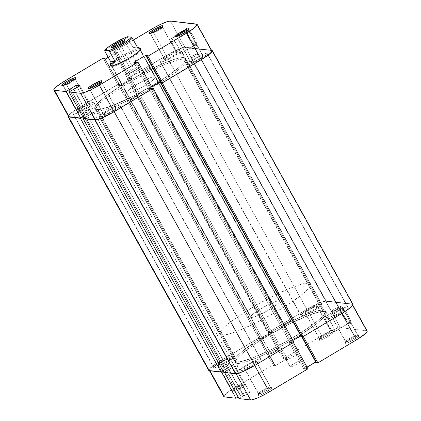 <?xml version="1.0" encoding="UTF-8"?>
<svg xmlns="http://www.w3.org/2000/svg" width="421" height="421" viewBox="0 0 421 421"><rect width="100%" height="100%" fill="white"/><g stroke="black" fill="none" stroke-linecap="round" stroke-linejoin="round"><path stroke-width="0.32" stroke-dasharray="2.1 1.58" d="M357.529 334.942A6.946 1.052 151 0 1 357.618 334.963A6.946 1.052 151 0 1 353.287 338.731A6.946 1.052 151 0 1 345.846 341.915L345.473 343.336A7.988 1.21 -29 0 0 354.019 339.673A7.988 1.21 -29 0 0 358.997 335.342A7.988 1.21 -29 0 0 358.897 335.321L357.529 334.942L343.362 309.388A6.946 1.052 151 0 1 343.599 309.509A6.946 1.052 151 0 1 338.663 313.44A6.946 1.052 151 0 1 331.685 316.36L345.846 341.915A6.946 1.052 -29 0 0 352.83 338.994A6.946 1.052 -29 0 0 357.766 335.063A6.946 1.052 -29 0 0 357.529 334.942A6.946 1.052 -29 0 0 350.551 337.868A6.946 1.052 -29 0 0 345.609 341.799A6.946 1.052 -29 0 0 345.846 341.915L331.685 316.36L334.637 315.487L339.279 313.082L342.231 311.108L343.594 309.498L340.41 310.266L335.769 312.671L332.153 315.197L331.453 316.018L331.685 316.36A6.946 1.052 151 0 1 331.448 316.245A6.946 1.052 151 0 1 336.384 312.314A6.946 1.052 151 0 1 343.362 309.388L357.529 334.942L359.16 335.442L357.592 337.295L352.856 340.336L347.725 342.789L345.209 343.21L346.778 341.357L351.514 338.316L355.503 336.332L358.897 335.321A7.988 1.21 -29 0 0 351.409 338.373A7.988 1.21 -29 0 0 345.194 342.994A7.988 1.21 -29 0 0 345.473 343.336L345.846 341.915A6.946 1.052 151 0 1 345.604 341.62A6.946 1.052 151 0 1 351.014 337.605A6.946 1.052 151 0 1 357.529 334.942M331.311 331.906A6.946 1.052 151 0 1 331.401 331.922A6.946 1.052 151 0 1 327.07 335.69A6.946 1.052 151 0 1 319.634 338.879L319.255 340.294A7.988 1.21 -29 0 0 327.806 336.632A7.988 1.21 -29 0 0 332.779 332.301A7.988 1.21 -29 0 0 332.679 332.285L331.311 331.906L317.15 306.351A6.946 1.052 151 0 1 317.387 306.472A6.946 1.052 151 0 1 312.445 310.403A6.946 1.052 151 0 1 305.467 313.324L319.634 338.879A6.946 1.052 -29 0 0 326.612 335.958A6.946 1.052 -29 0 0 331.548 332.027A6.946 1.052 -29 0 0 331.311 331.906A6.946 1.052 -29 0 0 324.333 334.827A6.946 1.052 -29 0 0 319.397 338.763A6.946 1.052 -29 0 0 319.634 338.879L305.467 313.324L308.419 312.45L311.893 310.719L316.013 308.072L317.376 306.462L315.187 306.825L309.551 309.635L305.935 312.161L305.241 312.982L305.467 313.324A6.946 1.052 151 0 1 305.23 313.208A6.946 1.052 151 0 1 310.166 309.272A6.946 1.052 151 0 1 317.15 306.351L331.311 331.906L332.948 332.406L331.374 334.258L326.638 337.3L321.507 339.752L318.992 340.173L320.56 338.321L325.296 335.279L330.427 332.827L332.679 332.285A7.988 1.21 -29 0 0 325.191 335.337A7.988 1.21 -29 0 0 318.976 339.952A7.988 1.21 -29 0 0 319.255 340.294L319.634 338.879A6.946 1.052 151 0 1 319.386 338.584A6.946 1.052 151 0 1 324.796 334.563A6.946 1.052 151 0 1 331.311 331.906M270.356 386.983A6.946 1.052 151 0 1 270.445 386.999A6.946 1.052 151 0 1 266.114 390.767A6.946 1.052 151 0 1 258.673 393.956L258.299 395.372A7.988 1.21 -29 0 0 266.846 391.709A7.988 1.21 -29 0 0 271.824 387.378A7.988 1.21 -29 0 0 271.724 387.357L270.356 386.983L256.189 361.428A6.946 1.052 151 0 1 256.426 361.544A6.946 1.052 151 0 1 251.49 365.475A6.946 1.052 151 0 1 244.512 368.401L258.673 393.956A6.946 1.052 -29 0 0 265.656 391.03A6.946 1.052 -29 0 0 270.592 387.099A6.946 1.052 -29 0 0 270.356 386.983A6.946 1.052 -29 0 0 263.378 389.904A6.946 1.052 -29 0 0 258.436 393.835A6.946 1.052 -29 0 0 258.673 393.956L244.512 368.401L247.464 367.522L252.105 365.118L255.058 363.144L256.421 361.534L253.237 362.302L248.595 364.707L244.98 367.233L244.28 368.054L244.512 368.401A6.946 1.052 151 0 1 244.275 368.28A6.946 1.052 151 0 1 249.211 364.349A6.946 1.052 151 0 1 256.189 361.428L270.356 386.983L271.987 387.478L270.419 389.33L265.683 392.377L260.552 394.824L258.036 395.251L259.604 393.398L264.341 390.351L268.33 388.367L271.724 387.357A7.988 1.21 -29 0 0 264.235 390.414A7.988 1.21 -29 0 0 258.02 395.03A7.988 1.21 -29 0 0 258.299 395.372L258.673 393.956A6.946 1.052 151 0 1 258.431 393.656A6.946 1.052 151 0 1 263.841 389.641A6.946 1.052 151 0 1 270.356 386.983M244.138 383.941A6.946 1.052 151 0 1 244.227 383.957A6.946 1.052 151 0 1 239.896 387.73A6.946 1.052 151 0 1 232.46 390.914L232.082 392.335A7.988 1.21 -29 0 0 240.628 388.667A7.988 1.21 -29 0 0 245.606 384.336A7.988 1.21 -29 0 0 245.506 384.32L244.138 383.941L229.977 358.387A6.946 1.052 151 0 1 230.213 358.508A6.946 1.052 151 0 1 225.272 362.439A6.946 1.052 151 0 1 218.294 365.36L232.46 390.914A6.946 1.052 -29 0 0 239.438 387.994A6.946 1.052 -29 0 0 244.375 384.063A6.946 1.052 -29 0 0 244.138 383.941A6.946 1.052 -29 0 0 237.16 386.862A6.946 1.052 -29 0 0 232.218 390.799A6.946 1.052 -29 0 0 232.46 390.914L218.294 365.36L221.246 364.486L224.719 362.755L228.84 360.108L230.203 358.497L227.019 359.266L222.377 361.671L218.762 364.197L218.067 365.018L218.294 365.36A6.946 1.052 151 0 1 218.057 365.244A6.946 1.052 151 0 1 222.993 361.313A6.946 1.052 151 0 1 229.977 358.387L244.138 383.941L245.775 384.441L244.201 386.294L239.465 389.336L234.334 391.788L231.818 392.209L233.387 390.356L238.123 387.315L243.254 384.862L245.506 384.32A7.988 1.21 -29 0 0 238.018 387.373A7.988 1.21 -29 0 0 231.803 391.988A7.988 1.21 -29 0 0 232.082 392.335L232.46 390.914A6.946 1.052 151 0 1 232.213 390.62A6.946 1.052 151 0 1 237.623 386.599A6.946 1.052 151 0 1 244.138 383.941M340.378 307.714A8.883 1.816 59.2 0 1 346.883 315.655A8.883 1.816 59.2 0 1 348.893 323.075L350.261 323.454A9.92 2.031 -120.8 0 0 348.014 315.166A9.92 2.031 -120.8 0 0 340.752 306.299L340.378 307.714L325.559 316.56A8.883 1.816 59.2 0 1 331.727 323.907A8.883 1.816 59.2 0 1 334.369 331.869A8.883 1.816 59.2 0 1 334.074 331.922L348.893 323.075A8.883 1.816 -120.8 0 0 349.188 323.023A8.883 1.816 -120.8 0 0 346.546 315.061A8.883 1.816 -120.8 0 0 340.378 307.714A8.883 1.816 -120.8 0 0 340.084 307.767A8.883 1.816 -120.8 0 0 342.726 315.734A8.883 1.816 -120.8 0 0 348.893 323.075L334.074 331.922A8.883 1.816 59.2 0 1 327.906 324.58A8.883 1.816 59.2 0 1 325.265 316.613A8.883 1.816 59.2 0 1 325.559 316.56L340.378 307.714L340.752 306.299L342.947 307.904L347.041 313.487L350.235 319.881L350.856 322.17L350.661 323.344L349.683 323.233L348.067 321.849L342.999 314.587L340.373 308.604L340.157 306.841L340.752 306.299A9.92 2.031 -120.8 0 0 340.173 306.762A9.92 2.031 -120.8 0 0 343.768 315.918A9.92 2.031 -120.8 0 0 350.119 323.423A9.92 2.031 -120.8 0 0 350.261 323.454L348.893 323.075A8.883 1.816 59.2 0 1 348.762 323.049A8.883 1.816 59.2 0 1 343.078 316.329A8.883 1.816 59.2 0 1 339.858 308.13A8.883 1.816 59.2 0 1 340.378 307.714M237.244 363.391L236.497 362.049A51.857 7.852 151 0 1 234.729 361.171A51.857 7.852 151 0 1 271.577 331.816A51.857 7.852 151 0 1 323.67 310.014L324.417 311.356A51.857 7.852 -29 0 0 272.324 333.158A51.857 7.852 -29 0 0 235.471 362.518A51.857 7.852 -29 0 0 237.244 363.391L240.638 363.191L245.575 361.997L255.452 358.45L271.84 350.982L289.601 341.436L302.189 333.79L315.945 324.186L320.918 320.055L324.354 316.587L326.112 313.919L326.133 312.156L324.417 311.356L321.018 311.561L309.788 314.897L289.816 323.77L272.055 333.316L255.631 343.473L245.711 350.567L240.738 354.698L237.307 358.166L235.544 360.834L235.523 362.597L237.244 363.391A51.857 7.852 -29 0 0 289.332 341.594A51.857 7.852 -29 0 0 326.186 312.235A51.857 7.852 -29 0 0 324.417 311.356L323.67 310.014L325.391 310.809L325.596 311.572L325.37 312.577L323.607 315.24L320.171 318.708L315.197 322.839L301.441 332.443L284.438 342.594L266.767 351.751L251.126 358.508L239.891 361.844L236.497 362.049L234.776 361.255L234.797 359.487L236.56 356.819L242.301 351.361L254.884 342.131L271.308 331.969L289.069 322.428L305.462 314.955L317.987 310.693L323.67 310.014A51.857 7.852 151 0 1 325.438 310.887A51.857 7.852 151 0 1 288.585 340.247A51.857 7.852 151 0 1 236.497 362.049L237.244 363.391A51.857 7.852 -29 0 0 289.332 341.594A51.857 7.852 -29 0 0 326.186 312.235A51.857 7.852 -29 0 0 324.417 311.356L183.756 57.609A51.857 7.852 151 0 1 185.529 58.482A51.857 7.852 151 0 1 148.676 87.842A51.857 7.852 151 0 1 96.583 109.644L237.244 363.391L96.583 109.644A51.857 7.852 151 0 1 94.814 108.765A51.857 7.852 151 0 1 131.668 79.406A51.857 7.852 151 0 1 183.756 57.609L324.417 311.356A51.857 7.852 -29 0 0 272.324 333.158A51.857 7.852 -29 0 0 235.471 362.518A51.857 7.852 -29 0 0 237.244 363.391L240.638 363.191L245.575 361.997L255.452 358.45L271.84 350.982L289.601 341.436L302.189 333.79L315.945 324.186L320.918 320.055L324.354 316.587L326.112 313.919L326.133 312.156L324.417 311.356L321.018 311.561L309.788 314.897L289.816 323.77L272.055 333.316L255.631 343.473L245.711 350.567L240.738 354.698L237.307 358.166L235.544 360.834L235.523 362.597L237.244 363.391M296.747 353.529A6.22 0.942 151 0 1 296.958 353.635A6.22 0.942 151 0 1 292.537 357.161A6.22 0.942 151 0 1 286.285 359.776L290.258 366.949A6.22 0.942 -29 0 0 296.51 364.333A6.22 0.942 -29 0 0 300.931 360.808A6.22 0.942 -29 0 0 300.72 360.702L296.747 353.529L300.926 361.013L298.947 362.802L294.942 365.191L291.258 366.78L290.053 366.854L290.679 365.907L293.916 363.644L298.079 361.492L300.72 360.702A6.22 0.942 -29 0 0 294.468 363.323A6.22 0.942 -29 0 0 290.048 366.844A6.22 0.942 -29 0 0 290.258 366.949L286.285 359.776A6.22 0.942 151 0 1 286.07 359.671A6.22 0.942 151 0 1 290.495 356.15A6.22 0.942 151 0 1 296.747 353.529L294.989 353.956L290.99 355.866L287.301 358.239L286.08 359.681L288.927 358.992L293.09 356.834L296.326 354.577L296.947 353.84L296.747 353.529M367.138 331.006L367.154 331.027A17.114 2.589 -29 0 0 366.57 330.743L340.352 327.706L366.57 330.743L351.909 304.288A17.114 2.589 151 0 1 352.493 304.578A17.114 2.589 151 0 1 341.847 313.377L303.273 336.5L301.868 336.274L302.825 335.7L301.047 335.495L289.19 342.568L290.969 342.778L291.932 342.205L293.295 342.362L254.673 365.412L243.238 371.338L237.086 373.432L224.351 372.153L224.535 372.485L224.351 372.153L235.102 365.944L231.534 365.528L221.362 371.806L209.747 370.459L209.184 370.196L209.19 369.617L212.547 366.228L219.809 361.376L234.471 387.825L273.087 364.775L258.426 338.321L219.809 361.376L258.426 338.321L259.789 338.479L258.831 339.052L260.615 339.258L272.466 332.18L270.687 331.974L269.724 332.548L268.361 332.39L309.872 307.672L320.865 302.42L325.691 301.252L351.909 304.288L352.477 304.551L352.466 305.136L349.109 308.525L341.847 313.377L303.231 336.432L301.868 336.274L302.052 336.605L301.868 336.274L302.825 335.7L317.487 362.149L316.529 362.723L317.487 362.149L302.825 335.7L301.047 335.495L301.631 336.558L301.047 335.495L289.19 342.568L303.851 369.022L307.02 367.128L303.851 369.022L289.19 342.568L290.969 342.778L305.635 369.228L303.851 369.022L305.635 369.228L290.969 342.778L291.932 342.205L306.593 368.654L305.635 369.228L306.593 368.654L291.932 342.205L293.295 342.362L254.673 365.412A17.114 2.589 151 0 1 235.965 373.501L224.351 372.153L228.887 369.449L243.548 395.898L239.012 398.603L243.838 395.929L228.887 369.449L243.838 395.929L229.171 369.48L235.102 365.944L249.764 392.393L243.838 395.929L249.764 392.393L235.102 365.944L231.534 365.528L246.201 391.983L249.764 392.393L246.201 391.983L231.534 365.528L225.609 369.07L240.27 395.519L246.201 391.983L240.27 395.519L225.609 369.07L240.559 395.551L225.898 369.101L221.362 371.806L209.747 370.459L209.932 370.796L209.747 370.459A17.114 2.589 151 0 1 209.169 370.17A17.114 2.589 151 0 1 219.809 361.376L234.471 387.825L227.208 392.677L223.851 396.066M236.113 373.764L235.965 373.501L236.113 373.764M366.57 330.743L351.909 304.288L325.691 301.252L340.352 327.706L337.6 328.164L333.079 329.864L324.533 334.121L283.028 358.839L284.391 358.997L285.349 358.429L287.133 358.634L275.276 365.712L273.492 365.502L274.45 364.933L273.087 364.775L234.471 387.825A17.114 2.589 -29 0 0 223.83 396.624M238.128 397.003L240.559 395.551L238.128 397.003M307.956 368.812L306.593 368.654L307.956 368.812M316.124 361.992L317.487 362.149L316.124 361.992M268.361 332.39L283.028 358.839L321.644 335.79L306.983 309.34L268.361 332.39L269.724 332.548L270.687 331.974L272.466 332.18L260.615 339.258L258.831 339.052L259.789 338.479L274.45 364.933L273.492 365.502L258.831 339.052L273.492 365.502L275.276 365.712L260.615 339.258L275.276 365.712L287.133 358.634L272.466 332.18L287.133 358.634L285.349 358.429L270.687 331.974L285.349 358.429L284.391 358.997L269.724 332.548L284.391 358.997L283.028 358.839L268.361 332.39M259.789 338.479L258.426 338.321L273.087 364.775L274.45 364.933L259.789 338.479M334.074 331.922L331.238 329.49L328.443 325.486L325.586 319.76L325.028 317.713L325.201 316.66L326.08 316.76L327.527 318.002L332.064 324.502L334.416 329.859L334.611 331.438L334.074 331.922M321.644 335.79L306.983 309.34A17.114 2.589 151 0 1 325.691 301.252L340.352 327.706A17.114 2.589 -29 0 0 321.644 335.79M327.496 318.86A11.925 1.805 -29 0 0 339.479 313.845A11.925 1.805 -29 0 0 347.957 307.093A11.925 1.805 -29 0 0 347.546 306.893L206.89 53.141A11.925 1.805 151 0 1 207.3 53.341A11.925 1.805 151 0 1 198.823 60.092A11.925 1.805 151 0 1 186.84 65.108L327.496 318.86L186.84 65.108A11.925 1.805 151 0 1 186.435 64.908A11.925 1.805 151 0 1 194.912 58.156A11.925 1.805 151 0 1 206.89 53.141L347.546 306.893A11.925 1.805 -29 0 0 335.569 311.908A11.925 1.805 -29 0 0 327.091 318.66A11.925 1.805 -29 0 0 327.496 318.86L332.569 317.355L338.526 314.387L345.599 309.84L347.536 308.093L347.946 307.077L346.767 306.941L344.183 307.709L336.521 311.366L328.301 316.86L327.106 318.271L327.496 318.86M240.323 370.896A11.925 1.805 -29 0 0 252.305 365.881A11.925 1.805 -29 0 0 260.783 359.129A11.925 1.805 -29 0 0 260.373 358.929L119.717 105.176A11.925 1.805 151 0 1 120.127 105.376A11.925 1.805 151 0 1 111.649 112.133A11.925 1.805 151 0 1 99.666 117.143L240.323 370.896L99.666 117.143A11.925 1.805 151 0 1 99.261 116.943A11.925 1.805 151 0 1 107.739 110.191A11.925 1.805 151 0 1 119.717 105.176L260.373 358.929A11.925 1.805 -29 0 0 248.395 363.944A11.925 1.805 -29 0 0 239.917 370.696A11.925 1.805 -29 0 0 240.323 370.896L245.396 369.391L251.353 366.423L258.426 361.881L260.362 360.134L260.773 359.113L259.594 358.976L257.01 359.745L249.348 363.402L241.128 368.896L239.933 370.306L240.323 370.896M214.11 367.859A11.925 1.805 -29 0 0 226.088 362.844A11.925 1.805 -29 0 0 234.565 356.092A11.925 1.805 -29 0 0 234.16 355.892L93.504 102.14A11.925 1.805 151 0 1 93.909 102.34A11.925 1.805 151 0 1 85.431 109.092A11.925 1.805 151 0 1 73.454 114.107L214.11 367.859L73.454 114.107A11.925 1.805 151 0 1 73.044 113.907A11.925 1.805 151 0 1 81.521 107.155A11.925 1.805 151 0 1 93.504 102.14L234.16 355.892A11.925 1.805 -29 0 0 222.177 360.908A11.925 1.805 -29 0 0 213.7 367.659A11.925 1.805 -29 0 0 214.11 367.859L219.178 366.354L225.135 363.386L232.208 358.839L234.144 357.092L234.555 356.077L233.376 355.94L230.792 356.703L221.12 361.523L214.915 365.86L213.715 367.27L214.11 367.859M301.283 315.824A11.925 1.805 -29 0 0 313.261 310.809A11.925 1.805 -29 0 0 321.739 304.057A11.925 1.805 -29 0 0 321.334 303.857L180.677 50.104A11.925 1.805 151 0 1 181.083 50.304A11.925 1.805 151 0 1 172.605 57.056A11.925 1.805 151 0 1 160.627 62.071L301.283 315.824L160.627 62.071A11.925 1.805 151 0 1 160.217 61.871A11.925 1.805 151 0 1 168.695 55.119A11.925 1.805 151 0 1 180.677 50.104L321.334 303.857A11.925 1.805 -29 0 0 309.351 308.867A11.925 1.805 -29 0 0 300.873 315.624A11.925 1.805 -29 0 0 301.283 315.824L306.351 314.319L312.308 311.351L319.381 306.804L321.318 305.057L321.728 304.036L320.549 303.904L317.966 304.667L308.293 309.488L302.089 313.824L300.889 315.234L301.283 315.824M283.849 325.296A4.147 0.626 -29 0 0 288.011 323.554A4.147 0.626 -29 0 0 290.964 321.207A4.147 0.626 -29 0 0 290.822 321.134L150.165 67.381A4.147 0.626 151 0 1 150.302 67.455A4.147 0.626 151 0 1 147.355 69.802A4.147 0.626 151 0 1 143.187 71.549L283.849 325.296L143.187 71.549A4.147 0.626 151 0 1 143.051 71.475A4.147 0.626 151 0 1 145.998 69.128A4.147 0.626 151 0 1 150.165 67.381L290.822 321.134A4.147 0.626 -29 0 0 286.654 322.881A4.147 0.626 -29 0 0 283.707 325.228A4.147 0.626 -29 0 0 283.849 325.296L287.68 323.744L290.958 321.197L286.985 322.691L284.522 324.27L283.849 325.296M223.114 367.344A4.147 0.626 -29 0 0 227.277 365.602A4.147 0.626 -29 0 0 230.229 363.249A4.147 0.626 -29 0 0 230.087 363.181L89.431 109.428A4.147 0.626 151 0 1 89.573 109.497A4.147 0.626 151 0 1 86.621 111.849A4.147 0.626 151 0 1 82.453 113.591L223.114 367.344L82.453 113.591A4.147 0.626 151 0 1 82.316 113.523A4.147 0.626 151 0 1 85.263 111.17A4.147 0.626 151 0 1 89.431 109.428L230.087 363.181A4.147 0.626 -29 0 0 225.919 364.923A4.147 0.626 -29 0 0 222.972 367.275A4.147 0.626 -29 0 0 223.114 367.344L227.645 365.386L230.224 363.244L228.324 363.702L225.551 365.139L223.393 366.649L223.114 367.344M270.835 353.619A4.147 0.626 -29 0 0 275.002 351.872A4.147 0.626 -29 0 0 277.949 349.525A4.147 0.626 -29 0 0 277.813 349.451L137.151 95.704A4.147 0.626 151 0 1 137.293 95.772A4.147 0.626 151 0 1 134.346 98.119A4.147 0.626 151 0 1 130.178 99.866L270.835 353.619L130.178 99.866A4.147 0.626 151 0 1 130.036 99.793A4.147 0.626 151 0 1 132.989 97.446A4.147 0.626 151 0 1 137.151 95.704L277.813 349.451A4.147 0.626 -29 0 0 273.645 351.198A4.147 0.626 -29 0 0 270.698 353.545A4.147 0.626 -29 0 0 270.835 353.619L274.671 352.061L277.949 349.519L273.976 351.009L271.119 352.919L270.835 353.619M331.569 311.572A4.147 0.626 -29 0 0 335.737 309.83A4.147 0.626 -29 0 0 338.684 307.477A4.147 0.626 -29 0 0 338.547 307.409L197.886 53.656A4.147 0.626 151 0 1 198.028 53.725A4.147 0.626 151 0 1 195.081 56.077A4.147 0.626 151 0 1 190.913 57.819L331.569 311.572L190.913 57.819A4.147 0.626 151 0 1 190.771 57.751A4.147 0.626 151 0 1 193.723 55.398A4.147 0.626 151 0 1 197.886 53.656L338.547 307.409A4.147 0.626 -29 0 0 334.379 309.151A4.147 0.626 -29 0 0 331.427 311.503A4.147 0.626 -29 0 0 331.569 311.572L335.405 310.014L338.684 307.472L336.784 307.93L334.011 309.367L331.853 310.877L331.569 311.572M68.197 115.859A17.629 2.668 151 0 1 79.022 107.608L118.075 84.295L258.731 338.047L260.094 338.205L259.136 338.779L260.92 338.984L120.259 85.231L131.247 78.674L129.463 78.469L128.505 79.043L127.142 78.885L166.195 55.572A17.629 2.668 151 0 1 185.472 47.241L211.521 50.257L185.472 47.241L326.128 300.994L352.345 304.03L211.684 50.278L352.345 304.03L352.945 304.325A17.629 2.668 -29 0 0 352.345 304.03L326.128 300.994A17.629 2.668 -29 0 0 306.851 309.324L267.798 332.632L269.161 332.795L270.119 332.222L271.903 332.427L260.92 338.984L120.259 85.231L118.48 85.026L119.438 84.453L118.075 84.295L258.731 338.047L219.678 361.36A17.629 2.668 -29 0 0 208.711 370.422M301.562 336.547L302.52 335.974L161.864 82.221L161.343 82.537L161.864 82.221L302.52 335.974L301.157 335.816L302.52 335.974L301.562 336.547M160.99 82.121L161.864 82.221L160.99 82.121M151.744 86.994L149.097 88.573L289.753 342.326L292.927 340.431L289.753 342.326L149.097 88.573L150.881 88.778L291.537 342.531L289.753 342.326L291.537 342.531L150.881 88.778L151.839 88.205L292.495 341.957L291.537 342.531L292.495 341.957L151.839 88.205L152.455 88.278L150.881 88.778L149.097 88.573L151.744 86.994M293.858 342.115L292.495 341.957L293.858 342.115M223.788 372.396L228.319 369.691L87.663 115.938L83.658 118.333L87.663 115.938L228.319 369.691L87.663 115.938L228.608 369.727L234.534 366.186L93.878 112.433L87.952 115.975L93.878 112.433L90.573 112.054L231.229 365.807L234.534 366.186L93.878 112.433L90.573 112.054L84.647 115.591L225.303 369.343L231.229 365.807L90.573 112.054L84.647 115.591L225.593 369.375L84.647 115.591L82.848 116.87L84.937 115.622L225.593 369.375L222.977 370.938L231.229 365.807L234.534 366.186L223.788 372.396M68.081 116.096L71.538 112.607L79.022 107.608L219.678 361.36L79.022 107.608L118.075 84.295L119.438 84.453L260.094 338.205L119.438 84.453L118.48 85.026L259.136 338.779L118.48 85.026L120.259 85.231L131.247 78.674L271.903 332.427L131.247 78.674L129.463 78.469L270.119 332.222L129.463 78.469L128.505 79.043L269.161 332.795L128.505 79.043L127.142 78.885L267.798 332.632L127.142 78.885L166.195 55.572L306.851 309.324L166.195 55.572L177.978 49.468L182.635 47.715L185.472 47.241L326.128 300.994L323.291 301.468L318.634 303.22L306.851 309.324L267.798 332.632L269.161 332.795L270.119 332.222L271.903 332.427L260.92 338.984L259.136 338.779L260.094 338.205L258.731 338.047L219.678 361.36L212.195 366.359L208.737 369.849M206.89 53.141L201.822 54.646L195.865 57.614L188.792 62.161L186.856 63.908L186.445 64.923L187.624 65.06L190.208 64.297L199.88 59.477L206.085 55.14L207.285 53.73L206.89 53.141M119.717 105.176L114.649 106.681L108.692 109.649L101.619 114.196L99.682 115.943L99.272 116.964L100.451 117.096L103.034 116.333L112.707 111.512L118.911 107.176L120.111 105.766L119.717 105.176M93.504 102.14L88.431 103.645L82.474 106.613L75.401 111.16L73.465 112.907L73.054 113.923L74.233 114.059L76.817 113.291L84.479 109.634L92.699 104.14L93.894 102.729L93.504 102.14M180.677 50.104L175.604 51.609L169.647 54.577L162.574 59.119L160.638 60.866L160.227 61.887L161.406 62.024L163.99 61.256L171.652 57.598L179.872 52.104L181.067 50.694L180.677 50.104M183.756 57.609L180.362 57.809L175.425 59.003L165.548 62.55L149.16 70.018L131.399 79.564L118.811 87.21L105.055 96.814L100.082 100.945L96.646 104.413L94.888 107.081L94.867 108.844L96.583 109.644L99.982 109.439L111.212 106.103L131.184 97.23L148.945 87.684L165.369 77.527L175.289 70.433L180.262 66.302L183.693 62.834L185.456 60.166L185.477 58.403L183.756 57.609A51.857 7.852 151 0 1 185.529 58.482A51.857 7.852 151 0 1 148.676 87.842A51.857 7.852 151 0 1 96.583 109.644L97.33 110.986A51.857 7.852 -29 0 0 149.423 89.184A51.857 7.852 -29 0 0 186.271 59.829A51.857 7.852 -29 0 0 184.503 58.951L183.756 57.609L184.503 58.951L178.82 59.629L166.295 63.892L149.902 71.365L132.147 80.906L115.722 91.068L105.803 98.161L100.829 102.292L97.393 105.76L95.63 108.423L95.609 110.191L97.33 110.986L100.724 110.786L105.666 109.586L115.538 106.045L131.931 98.572L149.692 89.031L166.116 78.869L173.026 74.043L181.009 67.644L184.44 64.181L186.203 61.513L186.224 59.745L184.503 58.951A51.857 7.852 -29 0 0 132.415 80.753A51.857 7.852 -29 0 0 95.562 110.113A51.857 7.852 -29 0 0 97.33 110.986L96.583 109.644A51.857 7.852 151 0 1 94.814 108.765A51.857 7.852 151 0 1 131.668 79.406A51.857 7.852 151 0 1 183.756 57.609L185.477 58.403L185.456 60.166L183.693 62.834L180.262 66.302L175.289 70.433L165.369 77.527L148.945 87.684L131.184 97.23L111.212 106.103L99.982 109.439L96.583 109.644L94.867 108.844L94.888 107.081L96.646 104.413L100.082 100.945L105.055 96.814L118.811 87.21L131.399 79.564L149.16 70.018L165.548 62.55L175.425 59.003L180.362 57.809L183.756 57.609M150.165 67.381L146.329 68.939L143.051 71.481L147.024 69.991L149.881 68.081L150.165 67.381M89.431 109.428L85.595 110.986L82.316 113.528L84.216 113.07L86.989 111.633L89.147 110.123L89.431 109.428M137.151 95.704L133.32 97.256L130.042 99.803L134.015 98.309L136.478 96.73L137.151 95.704M197.886 53.656L193.355 55.614L190.776 57.756L192.676 57.298L195.449 55.861L197.607 54.351L197.886 53.656M139.956 49.746A16.593 2.515 -29 0 0 122.195 57.356A16.593 2.515 -29 0 0 111.849 66.355A16.593 2.515 -29 0 0 112.06 66.397L110.691 66.018L112.06 66.397A16.593 2.515 151 0 1 111.491 66.113A16.593 2.515 151 0 1 123.285 56.719A16.593 2.515 151 0 1 139.956 49.746L154.865 76.643A16.593 2.515 -29 0 0 138.193 83.621A16.593 2.515 -29 0 0 126.405 93.015A16.593 2.515 -29 0 0 126.968 93.294L112.06 66.397L126.968 93.294A16.593 2.515 -29 0 0 143.64 86.321A16.593 2.515 -29 0 0 155.433 76.922A16.593 2.515 -29 0 0 154.865 76.643L139.956 49.746L140.088 49.241L139.956 49.746M111.849 66.355L110.47 65.976A17.629 2.668 151 0 1 121.459 56.414A17.629 2.668 151 0 1 140.33 48.326M188.54 30.086A6.946 1.052 -29 0 0 188.292 30.086A6.946 1.052 151 0 1 188.54 30.086L202.706 55.64A6.946 1.052 -29 0 0 195.728 58.561A6.946 1.052 -29 0 0 190.787 62.492A6.946 1.052 -29 0 0 191.023 62.613L176.862 37.059L175.494 36.68L176.862 37.059A6.946 1.052 151 0 1 176.625 36.937A6.946 1.052 151 0 1 176.783 36.464A6.946 1.052 -29 0 0 176.773 37.043A6.946 1.052 -29 0 0 176.862 37.059L190.797 62.503L192.16 60.892L196.281 58.245L200.749 56.114L202.938 55.746L202.238 56.803L198.623 59.329L193.981 61.734L191.023 62.613A6.946 1.052 -29 0 0 198.007 59.687A6.946 1.052 -29 0 0 202.943 55.756A6.946 1.052 -29 0 0 202.706 55.64L188.54 30.086A6.946 1.052 151 0 1 188.782 30.201A6.946 1.052 151 0 1 183.84 34.138A6.946 1.052 151 0 1 176.862 37.059A6.946 1.052 -29 0 0 183.377 34.401A6.946 1.052 -29 0 0 188.787 30.38A6.946 1.052 -29 0 0 188.54 30.086L188.624 29.775L188.54 30.086M101.366 82.121A6.946 1.052 -29 0 0 101.119 82.121A6.946 1.052 151 0 1 101.366 82.121L115.533 107.676A6.946 1.052 -29 0 0 108.555 110.597A6.946 1.052 -29 0 0 103.613 114.528A6.946 1.052 -29 0 0 103.85 114.649L89.689 89.094L88.321 88.715L89.689 89.094A6.946 1.052 151 0 1 89.452 88.973A6.946 1.052 151 0 1 89.61 88.499A6.946 1.052 -29 0 0 89.599 89.078A6.946 1.052 -29 0 0 89.689 89.094L103.624 114.538L104.987 112.928L109.107 110.281L113.575 108.15L115.764 107.781L115.065 108.839L111.449 111.365L106.808 113.77L103.85 114.649A6.946 1.052 -29 0 0 110.834 111.728A6.946 1.052 -29 0 0 115.77 107.792A6.946 1.052 -29 0 0 115.533 107.676L101.366 82.121A6.946 1.052 151 0 1 101.603 82.237A6.946 1.052 151 0 1 96.667 86.173A6.946 1.052 151 0 1 89.689 89.094A6.946 1.052 -29 0 0 96.204 86.437A6.946 1.052 -29 0 0 101.614 82.416A6.946 1.052 -29 0 0 101.366 82.121L101.45 81.811L101.366 82.121M162.327 27.044A6.946 1.052 -29 0 0 162.074 27.049A6.946 1.052 151 0 1 162.327 27.044L176.488 52.599A6.946 1.052 -29 0 0 169.51 55.525A6.946 1.052 -29 0 0 164.574 59.456A6.946 1.052 -29 0 0 164.811 59.572L150.644 34.017L149.276 33.643L150.644 34.017A6.946 1.052 151 0 1 150.408 33.901A6.946 1.052 151 0 1 150.565 33.427A6.946 1.052 -29 0 0 150.555 34.001A6.946 1.052 -29 0 0 150.644 34.017L164.579 59.466L165.942 57.856L170.068 55.209L174.531 53.078L176.72 52.709L175.357 54.32L172.405 56.293L167.763 58.698L164.811 59.572A6.946 1.052 -29 0 0 171.789 56.651A6.946 1.052 -29 0 0 176.725 52.72A6.946 1.052 -29 0 0 176.488 52.599L162.327 27.044A6.946 1.052 151 0 1 162.564 27.165A6.946 1.052 151 0 1 157.622 31.096A6.946 1.052 151 0 1 150.644 34.017A6.946 1.052 -29 0 0 157.159 31.359A6.946 1.052 -29 0 0 162.569 27.344A6.946 1.052 -29 0 0 162.327 27.044L162.406 26.739L162.327 27.044M75.154 79.085A6.946 1.052 -29 0 0 74.901 79.085A6.946 1.052 151 0 1 75.154 79.085L89.315 104.64A6.946 1.052 -29 0 0 82.337 107.56A6.946 1.052 -29 0 0 77.401 111.491A6.946 1.052 -29 0 0 77.638 111.612L63.471 86.058L62.103 85.679L63.471 86.058A6.946 1.052 151 0 1 63.234 85.937A6.946 1.052 151 0 1 63.392 85.463A6.946 1.052 -29 0 0 63.382 86.037A6.946 1.052 -29 0 0 63.471 86.058L77.406 111.502L78.769 109.892L82.895 107.244L87.358 105.113L89.547 104.745L88.184 106.355L85.231 108.329L80.59 110.734L77.638 111.612A6.946 1.052 -29 0 0 84.616 108.686A6.946 1.052 -29 0 0 89.552 104.755A6.946 1.052 -29 0 0 89.315 104.64L75.154 79.085A6.946 1.052 151 0 1 75.391 79.201A6.946 1.052 151 0 1 70.449 83.132A6.946 1.052 151 0 1 63.471 86.058A6.946 1.052 -29 0 0 69.986 83.395A6.946 1.052 -29 0 0 75.396 79.38A6.946 1.052 -29 0 0 75.154 79.085L75.233 78.774L75.154 79.085M194.818 45.115A8.883 1.816 59.2 0 1 194.686 45.089A8.883 1.816 59.2 0 1 189.003 38.369A8.883 1.816 59.2 0 1 185.782 30.17A8.883 1.816 59.2 0 1 186.303 29.754L186.677 28.339A9.92 2.031 -120.8 0 0 186.093 28.802A9.92 2.031 -120.8 0 0 189.692 37.953A9.92 2.031 -120.8 0 0 196.039 45.463A9.92 2.031 -120.8 0 0 196.186 45.494L194.818 45.115L179.999 53.962A8.883 1.816 59.2 0 1 173.831 46.62A8.883 1.816 59.2 0 1 171.189 38.653A8.883 1.816 59.2 0 1 171.484 38.6L186.303 29.754A8.883 1.816 -120.8 0 0 186.008 29.807A8.883 1.816 -120.8 0 0 188.65 37.774A8.883 1.816 -120.8 0 0 194.818 45.115A8.883 1.816 -120.8 0 0 195.112 45.063A8.883 1.816 -120.8 0 0 192.471 37.101A8.883 1.816 -120.8 0 0 186.303 29.754L171.484 38.6A8.883 1.816 59.2 0 1 177.651 45.947A8.883 1.816 59.2 0 1 180.293 53.909A8.883 1.816 59.2 0 1 179.999 53.962L194.818 45.115L196.186 45.494L193.992 43.884L189.897 38.306L186.703 31.907L186.087 29.623L186.282 28.444L187.256 28.56L188.871 29.944L192.965 35.527L196.16 41.921L196.781 44.21L196.786 44.952L196.186 45.494A9.92 2.031 -120.8 0 0 194.665 38.564A9.92 2.031 -120.8 0 0 187.703 28.86A9.92 2.031 -120.8 0 0 186.677 28.339L186.303 29.754A8.883 1.816 59.2 0 1 192.807 37.695A8.883 1.816 59.2 0 1 194.818 45.115M68.507 116.422A17.114 2.589 -29 0 1 79.153 107.623L65.192 82.442L79.153 107.623L117.769 84.568L103.108 58.119L117.769 84.568L119.132 84.726L104.876 59.008L119.132 84.726L118.175 85.3L103.513 58.851L118.175 85.3L119.953 85.505L105.292 59.056L119.953 85.505L131.81 78.432L117.149 51.978L131.81 78.432L130.031 78.222L115.365 51.772L114.407 52.346L115.365 51.772L117.149 51.978L108.218 57.314L117.149 51.978L115.365 51.772L130.031 78.222L129.068 78.795L127.705 78.638L166.327 55.588A17.114 2.589 -29 0 1 185.035 47.499L170.373 21.05L185.035 47.499L211.253 50.541L183.914 47.568L180.204 48.668L175.047 50.899L166.327 55.588L151.66 29.133L166.327 55.588L127.705 78.638L113.044 52.188L133.383 40.042L113.044 52.188L114.407 52.346L113.044 52.188L127.705 78.638L129.068 78.795L130.031 78.222L131.81 78.432L119.953 85.505L118.175 85.3L119.132 84.726L117.769 84.568L76.427 109.307L70.249 113.838L68.534 115.864M140.451 49.931A16.593 2.515 151 0 1 140.519 50.025A16.593 2.515 151 0 1 128.726 59.419A16.593 2.515 151 0 1 112.06 66.397A16.593 2.515 -29 0 0 127.621 60.045A16.593 2.515 -29 0 0 140.535 50.457A16.593 2.515 -29 0 0 140.451 49.931M126.968 93.294L126.421 93.041L126.426 92.473L129.679 89.189L139.525 82.869L150.181 77.774L153.781 76.706L155.417 76.896L154.844 78.317L152.155 80.748L145.113 85.458L134.02 91.199L129.636 92.846L126.968 93.294M82.811 116.801L90.878 111.776L94.446 112.191L83.695 118.401L94.446 112.191L90.878 111.776L84.953 115.317L71.465 90.499L85.242 115.349L82.811 116.801M152.639 88.61L151.276 88.452L150.313 89.026L148.534 88.82L151.702 86.926L148.534 88.82L150.313 89.026L151.276 88.452L136.609 62.003L151.276 88.452L152.639 88.61M160.806 81.79L162.169 81.948L161.211 82.521L162.169 81.948L160.806 81.79M211.253 50.541L196.586 24.086L211.253 50.541A17.114 2.589 -29 0 1 211.831 50.83L211.816 50.804M139.588 48.336L132.836 50.552L124.032 54.941L115.722 60.082L110.56 64.429M65.192 82.442L64.487 81.169L65.192 82.442M135.651 62.571L150.313 89.026L135.651 62.571M133.867 62.366L148.534 88.82L133.867 62.366M147.508 55.498L162.169 81.948L147.508 55.498M70.291 88.863L84.953 115.317L70.291 88.863M77.275 87.236L90.878 111.776L77.275 87.236M79.785 85.737L94.446 112.191L79.785 85.737M73.854 89.278L88.515 115.728L73.854 89.278M73.564 89.247L88.231 115.696L73.564 89.247M129.068 78.795L114.407 52.346L129.068 78.795M171.484 38.6L174.32 41.037L177.115 45.036L179.972 50.767L180.53 52.814L180.356 53.867L179.478 53.762L178.036 52.525L174.368 47.526L171.142 40.669L170.947 39.085L171.484 38.6M120.332 44.826A7.052 1.068 -29 0 0 124.727 41.384A7.052 1.068 -29 0 0 124.242 41.079A7.052 1.068 151 0 1 124.721 41.2A7.052 1.068 151 0 1 120.332 44.826L134.746 70.828L134.994 74.285L131.184 70.418L137.078 67.502L139.062 67.555L134.746 70.828A7.052 1.068 -29 0 0 139.135 67.202A7.052 1.068 -29 0 0 131.184 70.418L117.364 45.484L131.184 70.418A7.052 1.068 -29 0 0 126.795 74.043A7.052 1.068 -29 0 0 134.746 70.828L120.332 44.826A7.052 1.068 151 0 1 112.381 48.041A7.052 1.068 151 0 1 112.533 47.568A7.052 1.068 -29 0 0 112.533 48.141A7.052 1.068 -29 0 0 120.332 44.826L120.101 43.958L120.332 44.826M308.761 283.112L323.67 310.014A51.857 7.852 -29 0 0 271.577 331.816A51.857 7.852 -29 0 0 234.729 361.171A51.857 7.852 -29 0 0 236.497 362.049L221.588 335.148A51.857 7.852 151 0 1 219.815 334.274A51.857 7.852 151 0 1 256.668 304.915A51.857 7.852 151 0 1 308.761 283.112L309.835 283.386L310.687 284.675L309.793 286.901L307.183 289.985L302.957 293.8L290.369 303.031L273.945 313.192L256.184 322.733L239.796 330.206L232.913 332.795L224.982 334.948L221.588 335.148L219.867 334.353L219.888 332.59L221.651 329.922L225.082 326.454L230.055 322.323L239.975 315.229L256.4 305.067L274.16 295.526L290.548 288.053L303.078 283.791L308.761 283.112A51.857 7.852 151 0 1 310.53 283.991A51.857 7.852 151 0 1 273.676 313.35A51.857 7.852 151 0 1 221.588 335.148L236.497 362.049A51.857 7.852 -29 0 0 288.585 340.247A51.857 7.852 -29 0 0 325.438 310.887A51.857 7.852 -29 0 0 323.67 310.014L308.761 283.112M138.462 47.052L279.118 300.805A16.593 2.515 -29 0 0 262.451 307.783A16.593 2.515 -29 0 0 250.658 317.176A16.593 2.515 -29 0 0 251.226 317.455L111.812 65.955L251.226 317.455A16.593 2.515 -29 0 0 267.893 310.482A16.593 2.515 -29 0 0 279.686 301.089A16.593 2.515 -29 0 0 279.118 300.805L138.462 47.052M137.62 47.031L133.004 47.615L137.893 48.183L133.004 47.615L127.437 37.574L127.426 36.732L127.437 37.574A16.593 2.515 -29 0 0 104.771 51.099A16.593 2.515 151 0 1 127.437 37.574L133.004 47.615L137.267 47.047M251.226 317.455L255.905 316.324L266.567 311.235L276.408 304.909L279.102 302.478L279.67 301.062L278.034 300.873L274.439 301.941L263.778 307.03L253.937 313.35L251.242 315.782L250.679 316.639L250.674 317.202L251.226 317.455M236.497 362.049L242.18 361.371L254.705 357.108L271.098 349.635L288.853 340.094L305.278 329.932L315.197 322.839L320.171 318.708L323.607 315.24L325.37 312.577L325.391 310.809L323.67 310.014L320.276 310.214L315.334 311.414L305.462 314.955L289.069 322.428L271.308 331.969L254.884 342.131L247.974 346.957L239.991 353.356L236.56 356.819L234.797 359.487L234.776 361.255L236.497 362.049M127.131 74.17L134.994 74.285L134.746 70.828L127.131 74.17L127.442 73.044L131.184 70.418L134.994 74.285L139.062 67.555M357.618 334.963L358.997 335.342M331.401 331.922L332.779 332.301M270.445 386.999L271.824 387.378M244.227 383.957L245.606 384.336M343.599 309.509L357.766 335.063M256.426 361.544L270.592 387.099M230.213 358.508L244.375 384.063M317.387 306.472L331.548 332.027M334.369 331.869L349.188 323.023M95.562 110.113L219.815 334.274M296.958 353.635L300.931 360.808M286.07 359.671L290.048 366.844M186.271 59.829L310.53 283.991M325.265 316.613L340.084 307.767M305.23 313.208L319.397 338.763M218.057 365.244L232.218 390.799M244.275 368.28L258.436 393.835M331.448 316.245L345.609 341.799M352.803 305.141L352.493 304.578M209.479 370.743L209.169 370.17M348.762 323.049L350.119 323.423M339.858 308.13L340.173 306.762M232.213 390.62L231.803 391.988M258.431 393.656L258.02 395.03M319.386 338.584L318.976 339.952M345.604 341.62L345.194 342.994M347.957 307.093L207.3 53.341M260.783 359.129L120.127 105.376M234.565 356.092L93.909 102.34M321.739 304.057L181.083 50.304M290.964 321.207L150.302 67.455M230.229 363.249L89.573 109.497M277.949 349.525L137.293 95.772M338.684 307.477L198.028 53.725M331.427 311.503L190.771 57.751M270.698 353.545L130.036 99.793M222.972 367.275L82.316 113.523M283.707 325.228L143.051 71.475M300.873 315.624L160.217 61.871M213.7 367.659L73.044 113.907M239.917 370.696L99.261 116.943M327.091 318.66L186.435 64.908M176.773 37.043L175.394 36.664M89.599 89.078L88.221 88.699M150.555 34.001L149.176 33.622M63.382 86.037L62.003 85.658M194.686 45.089L196.039 45.463M185.782 30.17L186.093 28.802M164.574 59.456L150.408 33.901M77.401 111.491L63.234 85.937M103.613 114.528L89.452 88.973M190.787 62.492L176.625 36.937M171.189 38.653L186.008 29.807M126.405 93.015L111.491 66.113M155.433 76.922L140.519 50.025M180.293 53.909L195.112 45.063M202.943 55.756L188.782 30.201M115.77 107.792L101.603 82.237M89.552 104.755L75.391 79.201M176.725 52.72L162.564 27.165M75.396 79.38L75.806 78.006M162.569 27.344L162.98 25.97M101.614 82.416L102.024 81.048M188.787 30.38L189.197 29.012M140.535 50.457L140.946 49.083M124.727 41.384L125.137 40.011M139.135 67.202L124.721 41.2M111.433 66.008L250.658 317.176M140.461 49.915L279.686 301.089M126.795 74.043L112.381 48.041M112.533 48.141L111.155 47.762"/><path stroke-width="0.63" d="M352.803 305.141L367.154 331.032A17.114 2.589 -29 0 1 356.513 339.831L317.892 362.881L316.529 362.723L302.052 336.605L316.529 362.723L317.892 362.881L303.273 336.5L317.892 362.881L356.513 339.831L341.889 313.45L356.513 339.831L365.417 333.611L367.128 331.585L367.138 331.006L366.57 330.743M239.012 398.603L250.627 399.95L236.113 373.764L250.627 399.95L251.747 399.882L257.899 397.787L266.451 393.53L307.956 368.812L293.332 342.431L307.956 368.812L269.34 391.867L254.716 365.486L269.34 391.867A17.114 2.589 -29 0 1 250.627 399.95L239.012 398.603L224.535 372.485L239.012 398.603M223.851 396.066L223.846 396.65L224.414 396.914L236.028 398.255L238.128 397.003L236.028 398.255L221.404 371.875L236.028 398.255L224.414 396.914L209.932 370.796L224.414 396.914A17.114 2.589 -29 0 1 223.83 396.624L209.479 370.743M307.02 367.128L316.124 361.992L315.708 361.944L301.631 336.558L315.708 361.944L307.02 367.128M352.93 304.299L352.919 304.904L351.156 306.988L344.783 311.656L302.925 336.705L301.562 336.547L160.906 82.795L161.343 82.537L160.906 82.795L162.269 82.953L302.925 336.705L301.562 336.547L160.906 82.795L162.269 82.953L201.322 59.64L341.978 313.392L302.925 336.705L162.269 82.953L204.127 57.903L208.805 54.641L211.663 52.057L212.263 51.151L212.268 50.552L211.684 50.278A17.629 2.668 151 0 1 212.289 50.578A17.629 2.668 151 0 1 201.322 59.64L341.978 313.392A17.629 2.668 -29 0 0 352.945 304.33L212.289 50.578M301.157 335.816L300.741 335.769L160.08 82.016L160.99 82.121L160.08 82.016L151.744 86.994L160.08 82.016L300.741 335.769L292.927 340.431L301.157 335.816M152.455 88.278L153.202 88.368L293.858 342.115L254.805 365.428L114.149 111.676L153.202 88.368L293.858 342.115L254.805 365.428L114.149 111.676A17.629 2.668 151 0 1 94.872 120.006L235.528 373.759A17.629 2.668 -29 0 0 254.805 365.428L243.022 371.532L238.365 373.285L235.528 373.759L94.872 120.006L83.126 118.648L223.788 372.396L235.528 373.759L223.788 372.396L83.126 118.648L83.658 118.333L83.126 118.648L94.872 120.006L97.709 119.532L102.366 117.78L114.149 111.676L153.202 88.368L152.455 88.278M82.848 116.87L80.4 118.333L221.057 372.08L222.977 370.938L221.057 372.08L80.4 118.333L68.655 116.97L209.316 370.722L221.057 372.08L209.316 370.722L68.655 116.97A17.629 2.668 151 0 1 68.055 116.67A17.629 2.668 151 0 1 68.197 115.859L68.07 116.701L68.655 116.97L80.4 118.333L82.848 116.87M68.055 116.67L208.711 370.422A17.629 2.668 -29 0 0 209.316 370.722L208.732 370.448L208.737 369.849M110.712 64.239L110.107 65.75L111.844 65.95L113.523 65.544L120.98 62.518L126.989 59.403L132.773 55.956L139.14 51.283L140.909 49.199L140.914 48.599L140.33 48.326L140.088 49.241L140.33 48.326L139.172 48.394M140.33 48.326A17.629 2.668 151 0 1 140.946 49.083A17.629 2.668 151 0 1 127.226 59.277A17.629 2.668 151 0 1 110.691 66.018A17.629 2.668 151 0 1 110.47 65.976L110.481 65.981M188.292 30.086A6.946 1.052 -29 0 0 182.193 32.649A6.946 1.052 -29 0 0 176.783 36.464A6.946 1.052 151 0 1 182.193 32.649A6.946 1.052 151 0 1 188.292 30.086M188.918 28.665L188.624 29.775L188.918 28.665L187.634 28.881L180.188 32.438L176.031 35.343L175.231 36.285L175.494 36.68A7.988 1.21 151 0 1 175.394 36.664A7.988 1.21 151 0 1 180.372 32.333A7.988 1.21 151 0 1 188.918 28.665A7.988 1.21 151 0 1 189.197 29.012A7.988 1.21 151 0 1 182.982 33.627A7.988 1.21 151 0 1 175.494 36.68L178.883 35.674L184.224 32.906L188.376 30.007L189.176 29.06L188.918 28.665M101.119 82.121A6.946 1.052 -29 0 0 95.02 84.684A6.946 1.052 -29 0 0 89.61 88.499A6.946 1.052 151 0 1 95.02 84.684A6.946 1.052 151 0 1 101.119 82.121M101.745 80.706L101.45 81.811L101.745 80.706L100.461 80.916L93.015 84.474L88.857 87.379L88.057 88.321L88.321 88.715A7.988 1.21 151 0 1 88.221 88.699A7.988 1.21 151 0 1 93.194 84.368A7.988 1.21 151 0 1 101.745 80.706A7.988 1.21 151 0 1 102.024 81.048A7.988 1.21 151 0 1 95.809 85.663A7.988 1.21 151 0 1 88.321 88.715L91.71 87.71L97.051 84.942L101.203 82.042L102.003 81.095L101.745 80.706M162.074 27.049A6.946 1.052 -29 0 0 155.975 29.612A6.946 1.052 -29 0 0 150.565 33.427A6.946 1.052 151 0 1 155.975 29.612A6.946 1.052 151 0 1 162.074 27.049M162.701 25.628L162.406 26.739L162.701 25.628L161.417 25.844L153.97 29.402L149.813 32.301L149.013 33.248L149.276 33.643A7.988 1.21 151 0 1 149.176 33.622A7.988 1.21 151 0 1 154.154 29.291A7.988 1.21 151 0 1 162.701 25.628A7.988 1.21 151 0 1 162.98 25.97A7.988 1.21 151 0 1 156.765 30.586A7.988 1.21 151 0 1 149.276 33.643L152.67 32.633L158.007 29.87L162.164 26.97L162.964 26.023L162.701 25.628M74.901 79.085A6.946 1.052 -29 0 0 68.802 81.648A6.946 1.052 -29 0 0 63.392 85.463A6.946 1.052 151 0 1 68.802 81.648A6.946 1.052 151 0 1 74.901 79.085M75.527 77.664L75.233 78.774L75.527 77.664L74.243 77.88L66.797 81.437L62.64 84.342L61.84 85.284L62.103 85.679A7.988 1.21 151 0 1 62.003 85.658A7.988 1.21 151 0 1 66.981 81.327A7.988 1.21 151 0 1 75.527 77.664A7.988 1.21 151 0 1 75.806 78.006A7.988 1.21 151 0 1 69.591 82.627A7.988 1.21 151 0 1 62.103 85.679L65.497 84.668L70.833 81.906L74.991 79.006L75.791 78.059L75.527 77.664M197.17 24.376L211.831 50.83A17.114 2.589 -29 0 1 201.191 59.624L186.529 33.175L201.191 59.624L162.574 82.679L147.913 56.225L186.529 33.175A17.114 2.589 151 0 0 197.17 24.376A17.114 2.589 151 0 0 196.586 24.086L170.373 21.05A17.114 2.589 151 0 0 151.66 29.133L133.383 40.042L154.549 27.47L160.38 24.45L167.621 21.513L170.373 21.05L197.154 24.35L196.565 25.813L193.792 28.323L186.529 33.175L147.913 56.225L146.55 56.067L147.508 55.498L145.724 55.288L133.867 62.366L135.651 62.571L136.609 62.003L137.972 62.161L152.639 88.61L114.017 111.66L99.356 85.21L137.972 62.161L96.467 86.879L90.636 89.899L83.4 92.836L80.648 93.294L69.033 91.952L79.785 85.737L76.217 85.326L66.044 91.604L54.43 90.257L69.091 116.712L80.706 118.054L66.044 91.604L54.43 90.257L53.862 89.994L53.872 89.415L55.583 87.389L61.766 82.858L103.108 58.119L104.471 58.277L103.513 58.851L105.292 59.056L108.218 57.314L105.292 59.056L103.513 58.851L104.471 58.277L104.876 59.008L104.471 58.277L103.108 58.119L64.487 81.169A17.114 2.589 151 0 0 53.846 89.968L68.507 116.422A17.114 2.589 -29 0 0 69.091 116.712L80.706 118.054L82.811 116.801L80.706 118.054L66.044 91.604L76.217 85.326L77.275 87.236L76.217 85.326L79.785 85.737L69.033 91.952L83.695 118.401L95.309 119.748L98.061 119.285L105.297 116.349L111.128 113.328L152.639 88.61L137.972 62.161L136.609 62.003L135.651 62.571L133.867 62.366L145.724 55.288L160.385 81.742L160.806 81.79L151.702 86.926L160.385 81.742L145.724 55.288L147.508 55.498L146.55 56.067L161.211 82.521L162.574 82.679L203.917 57.94L210.095 53.409L211.81 51.383L211.816 50.804L211.253 50.541M139.956 49.746A16.593 2.515 151 0 1 140.451 49.931A16.593 2.515 -29 0 0 139.956 49.746M68.534 115.864L68.523 116.449L69.091 116.712L54.43 90.257A17.114 2.589 151 0 1 53.846 89.968M83.695 118.401L95.309 119.748L80.648 93.294L69.033 91.952L83.695 118.401M162.574 82.679L161.211 82.521L146.55 56.067L147.913 56.225L162.574 82.679M71.465 90.499L70.575 88.899L71.465 90.499M80.648 93.294L95.309 119.748A17.114 2.589 -29 0 0 114.017 111.66L99.356 85.21A17.114 2.589 151 0 1 80.648 93.294M124.242 41.079A7.052 1.068 -29 0 0 116.77 44.416L116.012 43.484A8.088 1.226 151 0 1 125.137 40.011A8.088 1.226 151 0 1 120.101 43.958L124.306 41.021L125.121 40.063L124.327 39.695L117.375 42.7L111.802 46.426L110.986 47.657L111.786 47.752L117.343 45.494L116.77 44.416A7.052 1.068 151 0 1 124.242 41.079M137.267 47.047L138.977 47.42L137.893 48.183L132.331 38.137A16.593 2.515 151 0 1 109.665 51.667L115.233 61.708L112.418 63.271L110.565 63.708L109.849 62.971L110.339 61.145L104.771 51.099L104.761 50.262L106.966 48.12L110.865 45.305L121.195 39.421L127.426 36.732L131.347 37.185L129.142 39.327L125.242 42.142L114.912 48.026L108.681 50.715L104.761 50.262A15.556 2.358 151 0 1 114.123 43.268A15.556 2.358 151 0 1 127.426 36.732L131.347 37.185A15.556 2.358 151 0 1 121.985 44.179A15.556 2.358 151 0 1 108.681 50.715L109.665 51.667A16.593 2.515 -29 0 0 132.331 38.137L131.347 37.185L132.331 38.137L137.893 48.183L138.919 47.184L137.267 47.052M109.955 63.339L110.339 61.145L104.771 51.099L104.761 50.262L108.681 50.715L109.665 51.667L115.233 61.708L110.339 61.145L115.233 61.708L112.418 63.271L110.565 63.708L111.812 65.955L109.849 62.971M140.461 49.915L138.977 47.42M117.343 45.494L120.101 43.958A8.088 1.226 151 0 1 111.155 47.762A8.088 1.226 151 0 1 116.012 43.484L117.364 45.484M112.533 47.568A7.052 1.068 151 0 1 116.77 44.416A7.052 1.068 -29 0 0 112.533 47.568M109.96 63.35L111.433 66.008"/></g></svg>
